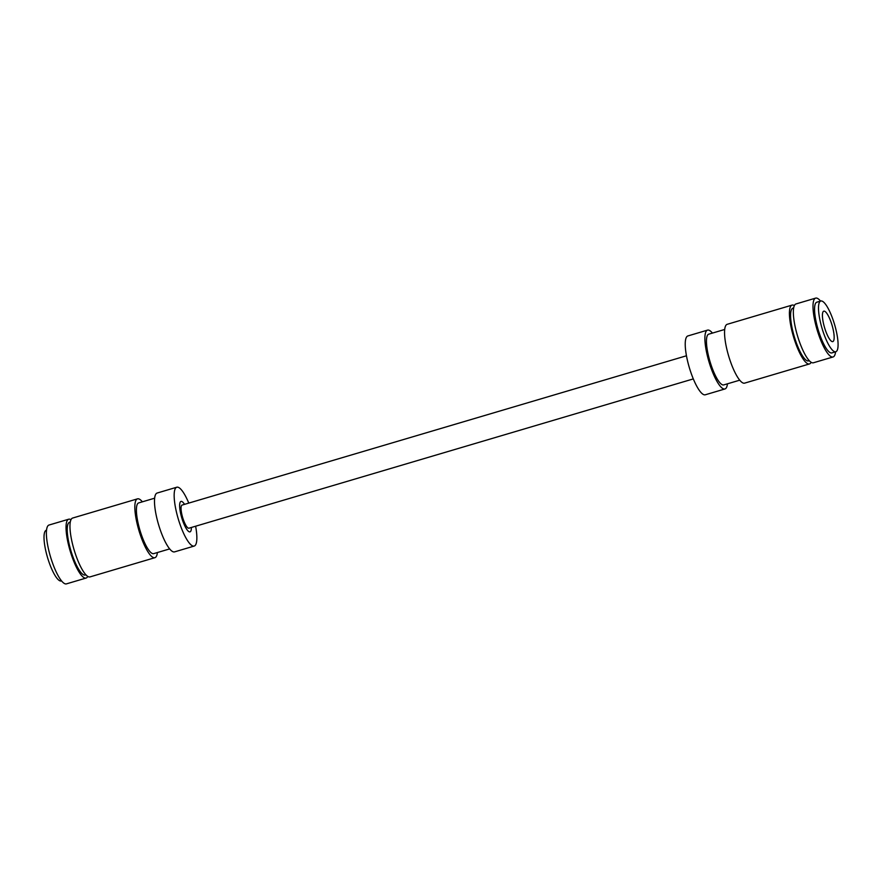 <?xml version="1.0" encoding="UTF-8"?>
<svg xmlns="http://www.w3.org/2000/svg" width="882" height="882" viewBox="0 0 882 882"><rect width="100%" height="100%" fill="white"/><g stroke="black" fill="none" stroke-linecap="round" stroke-linejoin="round"><path stroke-width="1.32" d="M191.383 527.48A15.865 3.925 -106.5 0 1 190.214 531.769A15.865 3.925 -106.5 0 1 190.005 531.857A15.865 3.925 -106.5 0 1 181.868 518.186A15.865 3.925 -106.5 0 1 180.799 501.505A15.865 3.925 -106.5 0 1 180.997 501.417A15.865 3.925 -106.5 0 1 184.536 504.35M46.537 530.192L46.294 530.258A26.449 6.549 73.5 0 0 45.952 530.402A26.449 6.549 73.5 0 0 47.738 558.207A26.449 6.549 73.5 0 0 61.31 580.984L61.553 580.907M176.797 487.217L157.139 493.038A30.683 7.596 73.5 0 0 156.742 493.203A30.683 7.596 73.5 0 0 158.815 525.452A30.683 7.596 73.5 0 0 174.559 551.878L194.216 546.057A30.683 7.596 -106.5 0 1 178.473 519.63A30.683 7.596 -106.5 0 1 176.4 487.393A30.683 7.596 -106.5 0 1 176.797 487.217A30.683 7.596 -106.5 0 1 188.781 503.093M195.628 526.223A30.683 7.596 -106.5 0 1 194.613 545.881A30.683 7.596 -106.5 0 1 194.216 546.057M87.737 576.387A30.683 7.596 -106.5 0 1 86.502 577.886A30.683 7.596 -106.5 0 1 86.094 578.052L66.437 583.873A30.683 7.596 -106.5 0 1 50.704 557.457A30.683 7.596 -106.5 0 1 48.62 525.209A30.683 7.596 -106.5 0 1 49.028 525.033L68.686 519.222A30.683 7.596 -106.5 0 1 70.968 519.73M86.094 578.052A30.683 7.596 -106.5 0 1 70.362 551.636A30.683 7.596 -106.5 0 1 68.278 519.388A30.683 7.596 -106.5 0 1 68.686 519.222M154.648 498.187L138.683 502.916A26.449 6.549 73.5 0 0 138.342 503.06A26.449 6.549 73.5 0 0 140.128 530.854A26.449 6.549 73.5 0 0 153.7 553.631L169.664 548.913M85.907 574.799L85.201 575.009A27.507 6.813 -106.5 0 1 71.089 551.327A27.507 6.813 -106.5 0 1 69.226 522.42A27.507 6.813 -106.5 0 1 69.59 522.265L70.284 522.056M142.377 501.814A30.683 7.596 73.5 0 0 137.482 498.859L72.611 518.054A30.683 7.596 73.5 0 0 72.214 518.23A30.683 7.596 73.5 0 0 74.286 550.467A30.683 7.596 73.5 0 0 90.03 576.894L154.901 557.689A30.683 7.596 73.5 0 0 155.298 557.523A30.683 7.596 73.5 0 0 157.393 552.54M137.482 498.859A30.683 7.596 73.5 0 0 137.085 499.025A30.683 7.596 73.5 0 0 139.158 531.273A30.683 7.596 73.5 0 0 154.901 557.689M686.472 355.777L182.078 505.077A12.061 2.988 73.5 0 0 184.415 522.42A12.061 2.988 73.5 0 0 188.924 528.197L693.318 378.907M826.853 333.991A15.865 3.925 -106.5 0 1 823.788 311.17A15.865 3.925 -106.5 0 1 829.73 318.777A15.865 3.925 -106.5 0 1 832.795 341.599A15.865 3.925 -106.5 0 1 826.853 333.991M830.69 313.694A26.449 6.549 -106.5 0 1 835.794 351.742A26.449 6.549 -106.5 0 1 825.894 339.063A26.449 6.549 -106.5 0 1 820.789 301.016A26.449 6.549 -106.5 0 1 830.69 313.694M820.789 301.016L816.853 302.184A26.449 6.549 73.5 0 0 821.958 340.232A26.449 6.549 73.5 0 0 831.869 352.91L835.794 351.742M727.441 383.813A30.683 7.596 -106.5 0 1 724.949 388.962A30.683 7.596 -106.5 0 1 713.461 374.255A30.683 7.596 -106.5 0 1 707.54 330.122A30.683 7.596 -106.5 0 1 712.436 333.087M707.54 330.122L687.883 335.943A30.683 7.596 73.5 0 0 693.803 380.076A30.683 7.596 73.5 0 0 705.302 394.783L724.949 388.962M820.547 301.093A30.683 7.596 73.5 0 0 815.652 298.127A30.683 7.596 73.5 0 0 821.572 342.26A30.683 7.596 73.5 0 0 833.071 356.967A30.683 7.596 73.5 0 0 835.563 351.808M815.652 298.127L795.994 303.948A30.683 7.596 73.5 0 0 801.914 348.07A30.683 7.596 73.5 0 0 813.413 362.778L833.071 356.967M739.722 380.186L723.758 384.905A26.449 6.549 -106.5 0 1 713.847 372.226A26.449 6.549 -106.5 0 1 708.742 334.179L724.706 329.46M793.668 307.939L792.962 308.149A27.507 6.813 73.5 0 0 798.276 347.717A27.507 6.813 73.5 0 0 808.573 360.903L809.279 360.694M811.12 362.27A30.683 7.596 -106.5 0 1 809.478 363.946A30.683 7.596 -106.5 0 1 797.99 349.239A30.683 7.596 -106.5 0 1 792.069 305.106A30.683 7.596 -106.5 0 1 794.351 305.613M809.478 363.946L744.606 383.141A30.683 7.596 -106.5 0 1 733.118 368.433A30.683 7.596 -106.5 0 1 727.198 324.311L792.069 305.106"/></g></svg>
